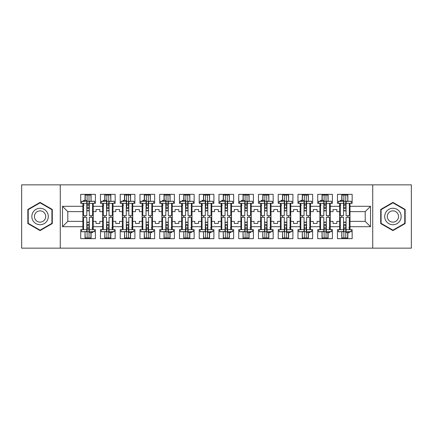 <?xml version="1.0" encoding="UTF-8"?>
<svg xmlns="http://www.w3.org/2000/svg" width="433" height="433" viewBox="0 0 433 433"><rect width="100%" height="100%" fill="white"/><g stroke="black" fill="none" stroke-linecap="round" stroke-linejoin="round"><path stroke-width="0.65" d="M372.732 184.848L21.65 184.848L21.65 248.152L411.35 248.152L411.35 184.848L372.732 184.848L372.732 248.152M330.26 221.377L333.042 221.377L333.042 223.466L336.842 223.466L336.842 221.377L339.629 221.377L339.629 211.623L336.842 211.623L336.842 209.534L333.042 209.534L333.042 211.623L330.26 211.623L330.26 226.692L339.629 226.692L339.629 229.669L337.475 229.669L337.475 238.659L352.159 238.659L352.159 229.669L350.01 229.669L350.01 221.377L365.203 221.377L365.203 211.623L350.01 211.623L350.01 221.377M310.504 221.377L313.292 221.377L313.292 223.466L317.091 223.466L317.091 221.377L319.873 221.377L319.873 211.623L317.091 211.623L317.091 209.534L313.292 209.534L313.292 211.623L310.504 211.623L310.504 226.692L319.873 226.692L319.873 229.669L317.725 229.669L317.725 238.659L332.409 238.659L332.409 229.669L330.26 229.669L330.26 226.692M290.754 221.377L293.542 221.377L293.542 223.466L297.341 223.466L297.341 221.377L300.123 221.377L300.123 211.623L297.341 211.623L297.341 209.534L293.542 209.534L293.542 211.623L290.754 211.623L290.754 226.692L300.123 226.692L300.123 229.669L297.974 229.669L297.974 238.659L312.658 238.659L312.658 229.669L310.504 229.669L310.504 226.692M271.004 221.377L273.791 221.377L273.791 223.466L277.591 223.466L277.591 221.377L280.373 221.377L280.373 211.623L277.591 211.623L277.591 209.534L273.791 209.534L273.791 211.623L271.004 211.623L271.004 226.692L280.373 226.692L280.373 229.669L278.224 229.669L278.224 238.659L292.908 238.659L292.908 229.669L290.754 229.669L290.754 226.692M251.254 221.377L254.041 221.377L254.041 223.466L257.835 223.466L257.835 221.377L260.623 221.377L260.623 211.623L257.835 211.623L257.835 209.534L254.041 209.534L254.041 211.623L251.254 211.623L251.254 226.692L260.623 226.692L260.623 229.669L258.469 229.669L258.469 238.659L273.158 238.659L273.158 229.669L271.004 229.669L271.004 226.692M231.503 221.377L234.291 221.377L234.291 223.466L238.085 223.466L238.085 221.377L240.872 221.377L240.872 211.623L238.085 211.623L238.085 209.534L234.291 209.534L234.291 211.623L231.503 211.623L231.503 226.692L240.872 226.692L240.872 229.669L238.718 229.669L238.718 238.659L253.408 238.659L253.408 229.669L251.254 229.669L251.254 226.692M211.753 221.377L214.535 221.377L214.535 223.466L218.335 223.466L218.335 221.377L221.122 221.377L221.122 211.623L218.335 211.623L218.335 209.534L214.535 209.534L214.535 211.623L211.753 211.623L211.753 226.692L221.122 226.692L221.122 229.669L218.968 229.669L218.968 238.659L233.658 238.659L233.658 229.669L231.503 229.669L231.503 226.692M192.003 221.377L194.785 221.377L194.785 223.466L198.585 223.466L198.585 221.377L201.372 221.377L201.372 211.623L198.585 211.623L198.585 209.534L194.785 209.534L194.785 211.623L192.003 211.623L192.003 226.692L201.372 226.692L201.372 229.669L199.218 229.669L199.218 238.659L213.902 238.659L213.902 229.669L211.753 229.669L211.753 226.692M172.253 221.377L175.035 221.377L175.035 223.466L178.834 223.466L178.834 221.377L181.622 221.377L181.622 211.623L178.834 211.623L178.834 209.534L175.035 209.534L175.035 211.623L172.253 211.623L172.253 226.692L181.622 226.692L181.622 229.669L179.468 229.669L179.468 238.659L194.152 238.659L194.152 229.669L192.003 229.669L192.003 226.692M152.497 221.377L155.285 221.377L155.285 223.466L159.084 223.466L159.084 221.377L161.866 221.377L161.866 211.623L159.084 211.623L159.084 209.534L155.285 209.534L155.285 211.623L152.497 211.623L152.497 226.692L161.866 226.692L161.866 229.669L159.717 229.669L159.717 238.659L174.402 238.659L174.402 229.669L172.253 229.669L172.253 226.692M132.747 221.377L135.534 221.377L135.534 223.466L139.334 223.466L139.334 221.377L142.116 221.377L142.116 211.623L139.334 211.623L139.334 209.534L135.534 209.534L135.534 211.623L132.747 211.623L132.747 226.692L142.116 226.692L142.116 229.669L139.967 229.669L139.967 238.659L154.651 238.659L154.651 229.669L152.497 229.669L152.497 226.692M112.997 221.377L115.784 221.377L115.784 223.466L119.584 223.466L119.584 221.377L122.366 221.377L122.366 211.623L119.584 211.623L119.584 209.534L115.784 209.534L115.784 211.623L112.997 211.623L112.997 226.692L122.366 226.692L122.366 229.669L120.217 229.669L120.217 238.659L134.901 238.659L134.901 229.669L132.747 229.669L132.747 226.692M93.247 221.377L96.034 221.377L96.034 223.466L99.828 223.466L99.828 221.377L102.616 221.377L102.616 211.623L99.828 211.623L99.828 209.534L96.034 209.534L96.034 211.623L93.247 211.623L93.247 226.692L102.616 226.692L102.616 229.669L100.461 229.669L100.461 238.659L115.151 238.659L115.151 229.669L112.997 229.669L112.997 226.692M60.268 248.152L60.268 184.848M112.997 211.623L112.997 206.308L122.366 206.308L122.366 211.623M132.747 211.623L132.747 203.331L134.901 203.331L134.901 194.341L120.217 194.341L120.217 203.331L122.366 203.331L122.366 206.308M132.747 206.308L142.116 206.308L142.116 211.623M152.497 211.623L152.497 203.331L154.651 203.331L154.651 194.341L139.967 194.341L139.967 203.331L142.116 203.331L142.116 206.308M152.497 206.308L161.866 206.308L161.866 211.623M172.253 211.623L172.253 203.331L174.402 203.331L174.402 194.341L159.717 194.341L159.717 203.331L161.866 203.331L161.866 206.308M172.253 206.308L181.622 206.308L181.622 211.623M192.003 211.623L192.003 203.331L194.152 203.331L194.152 194.341L179.468 194.341L179.468 203.331L181.622 203.331L181.622 206.308M192.003 206.308L201.372 206.308L201.372 211.623M211.753 211.623L211.753 203.331L213.902 203.331L213.902 194.341L199.218 194.341L199.218 203.331L201.372 203.331L201.372 206.308M211.753 206.308L221.122 206.308L221.122 211.623M231.503 211.623L231.503 203.331L233.658 203.331L233.658 194.341L218.968 194.341L218.968 203.331L221.122 203.331L221.122 206.308M231.503 206.308L240.872 206.308L240.872 211.623M251.254 211.623L251.254 203.331L253.408 203.331L253.408 194.341L238.718 194.341L238.718 203.331L240.872 203.331L240.872 206.308M251.254 206.308L260.623 206.308L260.623 211.623M271.004 211.623L271.004 203.331L273.158 203.331L273.158 194.341L258.469 194.341L258.469 203.331L260.623 203.331L260.623 206.308M271.004 206.308L280.373 206.308L280.373 211.623M290.754 211.623L290.754 203.331L292.908 203.331L292.908 194.341L278.224 194.341L278.224 203.331L280.373 203.331L280.373 206.308M290.754 206.308L300.123 206.308L300.123 211.623M310.504 211.623L310.504 203.331L312.658 203.331L312.658 194.341L297.974 194.341L297.974 203.331L300.123 203.331L300.123 206.308M310.504 206.308L319.873 206.308L319.873 211.623M330.26 211.623L330.26 203.331L332.409 203.331L332.409 194.341L317.725 194.341L317.725 203.331L319.873 203.331L319.873 206.308M330.26 206.308L339.629 206.308L339.629 211.623M350.01 211.623L350.01 203.331L352.159 203.331L352.159 194.341L337.475 194.341L337.475 203.331L339.629 203.331L339.629 206.308M350.01 206.308L370.518 206.308L370.518 226.692L350.01 226.692M82.865 221.377L82.865 211.623L67.797 211.623L67.797 221.377L82.865 221.377L82.865 229.669L80.711 229.669L80.711 238.659L95.401 238.659L95.401 229.669L93.247 229.669L93.247 226.692M82.865 226.692L62.482 226.692L62.482 206.308L82.865 206.308L82.865 211.623M93.247 211.623L93.247 203.331L95.401 203.331L95.401 194.341L80.711 194.341L80.711 203.331L82.865 203.331L82.865 206.308M93.247 206.308L102.616 206.308L102.616 211.623M112.997 206.308L112.997 203.331L115.151 203.331L115.151 194.341L100.461 194.341L100.461 203.331L102.616 203.331L102.616 206.308M339.629 221.377L339.629 226.692M319.873 221.377L319.873 226.692M300.123 221.377L300.123 226.692M280.373 221.377L280.373 226.692M260.623 221.377L260.623 226.692M240.872 221.377L240.872 226.692M221.122 221.377L221.122 226.692M201.372 221.377L201.372 226.692M181.622 221.377L181.622 226.692M161.866 221.377L161.866 226.692M142.116 221.377L142.116 226.692M122.366 221.377L122.366 226.692M102.616 221.377L102.616 226.692M67.797 221.377L62.482 226.692M62.482 206.308L67.797 211.623M365.203 221.377L370.518 226.692M370.518 206.308L365.203 211.623M85.02 238.659L85.02 231.769M85.02 217.323L85.02 215.677M85.02 200.36L85.02 194.341M91.092 238.659L91.092 232.64M91.092 217.323L91.092 215.677M91.092 201.231L91.092 194.341M104.77 238.659L104.77 231.769M104.77 217.323L104.77 215.677M104.77 200.36L104.77 194.341M110.848 238.659L110.848 232.64M110.848 217.323L110.848 215.677M110.848 201.231L110.848 194.341M124.52 238.659L124.52 231.769M124.52 217.323L124.52 215.677M124.52 200.36L124.52 194.341M130.598 238.659L130.598 232.64M130.598 217.323L130.598 215.677M130.598 201.231L130.598 194.341M144.27 238.659L144.27 231.769M144.27 217.323L144.27 215.677M144.27 200.36L144.27 194.341M150.348 238.659L150.348 232.64M150.348 217.323L150.348 215.677M150.348 201.231L150.348 194.341M164.02 238.659L164.02 231.769M164.02 217.323L164.02 215.677M164.02 200.36L164.02 194.341M170.099 238.659L170.099 232.64M170.099 217.323L170.099 215.677M170.099 201.231L170.099 194.341M183.771 238.659L183.771 231.769M183.771 217.323L183.771 215.677M183.771 200.36L183.771 194.341M189.849 238.659L189.849 232.64M189.849 217.323L189.849 215.677M189.849 201.231L189.849 194.341M203.521 238.659L203.521 231.769M203.521 217.323L203.521 215.677M203.521 200.36L203.521 194.341M209.599 238.659L209.599 232.64M209.599 217.323L209.599 215.677M209.599 201.231L209.599 194.341M223.271 238.659L223.271 231.769M223.271 217.323L223.271 215.677M223.271 200.36L223.271 194.341M229.349 238.659L229.349 232.64M229.349 217.323L229.349 215.677M229.349 201.231L229.349 194.341M243.027 238.659L243.027 231.769M243.027 217.323L243.027 215.677M243.027 200.36L243.027 194.341M249.099 238.659L249.099 232.64M249.099 217.323L249.099 215.677M249.099 201.231L249.099 194.341M262.777 238.659L262.777 231.769M262.777 217.323L262.777 215.677M262.777 200.36L262.777 194.341M268.855 238.659L268.855 232.64M268.855 217.323L268.855 215.677M268.855 201.231L268.855 194.341M282.527 238.659L282.527 231.769M282.527 217.323L282.527 215.677M282.527 200.36L282.527 194.341M288.605 238.659L288.605 232.64M288.605 217.323L288.605 215.677M288.605 201.231L288.605 194.341M302.277 238.659L302.277 231.769M302.277 217.323L302.277 215.677M302.277 200.36L302.277 194.341M308.356 238.659L308.356 232.64M308.356 217.323L308.356 215.677M308.356 201.231L308.356 194.341M322.028 238.659L322.028 231.769M322.028 217.323L322.028 215.677M322.028 200.36L322.028 194.341M328.106 238.659L328.106 232.64M328.106 217.323L328.106 215.677M328.106 201.231L328.106 194.341M341.778 238.659L341.778 231.769M341.778 217.323L341.778 215.677M341.778 200.36L341.778 194.341M347.856 238.659L347.856 232.64M347.856 217.323L347.856 215.677M347.856 201.231L347.856 194.341M52.29 209.448L40.074 202.39L27.853 209.448L27.853 223.552L40.074 230.61L52.29 223.552L52.29 209.448M380.71 209.448L380.71 223.552L392.926 230.61L405.147 223.552L405.147 209.448L392.926 202.39L380.71 209.448M86.789 201.448L86.789 215.677L83.564 215.677L83.564 203.331L81.599 203.331L81.599 201.231L86.789 201.231L81.599 201.448M94.513 201.448L94.513 203.331L92.548 203.331L92.548 215.677L89.322 215.677L89.322 201.231L94.513 201.231L89.322 201.448M85.209 200.36L85.209 195.039L87.109 195.039L87.109 207.667L87.109 205.107L89.003 205.107L89.003 207.667L89.003 195.039L90.903 195.039L91.092 201.199M89.322 210.866L86.789 210.866M83.564 201.231L83.564 200.36L87.109 200.36L87.109 195.039L89.003 195.039L89.003 205.107M87.109 201.307L89.003 201.307M87.109 203.84L89.003 203.84M84.116 205.107L83.564 205.107M87.109 205.107L86.789 205.107M89.322 210.617L86.789 210.617M89.322 207.667L86.789 207.667M89.322 208.663L86.789 208.663M89.322 231.552L89.322 217.323L92.548 217.323L92.548 229.669L94.513 229.669L94.513 231.769L89.322 231.769L94.513 231.552M81.599 231.552L81.599 229.669L83.564 229.669L83.564 217.323L86.789 217.323L86.789 231.769L81.599 231.769L86.789 231.552M90.903 232.64L90.903 237.961L89.003 237.961L89.003 225.333L89.003 227.893L87.109 227.893L87.109 225.333L87.109 237.961L85.209 237.961L85.02 231.801M86.789 222.134L89.322 222.134M92.548 231.769L92.548 232.64L89.003 232.64L89.003 237.961L87.109 237.961L87.109 227.893M89.003 231.693L87.109 231.693M89.003 229.16L87.109 229.16M91.996 227.893L92.548 227.893M89.003 227.893L89.322 227.893M86.789 222.383L89.322 222.383M86.789 225.333L89.322 225.333M86.789 224.337L89.322 224.337M32.946 212.386A8.227 8.227 0 0 0 35.955 223.628A8.227 8.227 0 0 0 47.197 220.614A8.227 8.227 0 0 0 44.188 209.372A8.227 8.227 0 0 0 32.946 212.386M35.192 213.686A5.634 5.634 0 0 0 37.254 221.377A5.634 5.634 0 0 0 44.951 219.315A5.634 5.634 0 0 0 42.889 211.623A5.634 5.634 0 0 0 35.192 213.686M51.911 209.664L51.911 223.336L40.074 230.167L28.232 223.336L28.232 209.664L40.074 202.833L51.911 209.664M385.803 212.386A8.227 8.227 0 0 0 388.812 223.628A8.227 8.227 0 0 0 400.054 220.614A8.227 8.227 0 0 0 397.045 209.372A8.227 8.227 0 0 0 385.803 212.386M388.049 213.686A5.634 5.634 0 0 0 390.111 221.377A5.634 5.634 0 0 0 397.808 219.315A5.634 5.634 0 0 0 395.746 211.623A5.634 5.634 0 0 0 388.049 213.686M404.768 209.664L404.768 223.336L392.926 230.167L381.089 223.336L381.089 209.664L392.926 202.833L404.768 209.664M106.54 201.448L106.54 215.677L103.314 215.677L103.314 203.331L101.349 203.331L101.349 201.231L106.54 201.231L101.349 201.448M114.263 201.448L114.263 203.331L112.304 203.331L112.304 215.677L109.073 215.677L109.073 201.231L114.263 201.231L109.073 201.448M104.959 200.36L104.959 195.039L106.859 195.039L106.859 207.667L106.859 205.107L108.759 205.107L108.759 207.667L108.759 195.039L110.653 195.039L110.848 201.199M109.073 210.866L106.54 210.866M103.314 201.231L103.314 200.36L106.859 200.36L106.859 195.039L108.759 195.039L108.759 205.107M106.859 201.307L108.759 201.307M106.859 203.84L108.759 203.84M103.866 205.107L103.314 205.107M106.859 205.107L106.54 205.107M109.073 210.617L106.54 210.617M109.073 207.667L106.54 207.667M109.073 208.663L106.54 208.663M126.29 201.448L126.29 215.677L123.064 215.677L123.064 203.331L121.099 203.331L121.099 201.231L126.29 201.231L121.099 201.448M134.013 201.448L134.013 203.331L132.054 203.331L132.054 215.677L128.823 215.677L128.823 201.231L134.013 201.231L128.823 201.448M124.709 200.36L124.709 195.039L126.609 195.039L126.609 207.667L126.609 205.107L128.509 205.107L128.509 207.667L128.509 195.039L130.409 195.039L130.598 201.199M128.823 210.866L126.29 210.866M123.064 201.231L123.064 200.36L126.609 200.36L126.609 195.039L128.509 195.039L128.509 205.107M126.609 201.307L128.509 201.307M126.609 203.84L128.509 203.84M123.622 205.107L123.064 205.107M126.609 205.107L126.29 205.107M128.823 210.617L126.29 210.617M128.823 207.667L126.29 207.667M128.823 208.663L126.29 208.663M146.04 201.448L146.04 215.677L142.814 215.677L142.814 203.331L140.849 203.331L140.849 201.231L146.04 201.231L140.849 201.448M153.764 201.448L153.764 203.331L151.804 203.331L151.804 215.677L148.573 215.677L148.573 201.231L153.764 201.231L148.573 201.448M144.46 200.36L144.46 195.039L146.359 195.039L146.359 207.667L146.359 205.107L148.259 205.107L148.259 207.667L148.259 195.039L150.159 195.039L150.348 201.199M148.573 210.866L146.04 210.866M142.814 201.231L142.814 200.36L146.359 200.36L146.359 195.039L148.259 195.039L148.259 205.107M146.359 201.307L148.259 201.307M146.359 203.84L148.259 203.84M143.372 205.107L142.814 205.107M146.359 205.107L146.04 205.107M148.573 210.617L146.04 210.617M148.573 207.667L146.04 207.667M148.573 208.663L146.04 208.663M165.796 201.448L165.796 215.677L162.564 215.677L162.564 203.331L160.605 203.331L160.605 201.231L165.796 201.231L160.605 201.448M173.514 201.448L173.514 203.331L171.555 203.331L171.555 215.677L168.323 215.677L168.323 201.231L173.514 201.231L168.323 201.448M164.21 200.36L164.21 195.039L166.11 195.039L166.11 207.667L166.11 205.107L168.009 205.107L168.009 207.667L168.009 195.039L169.909 195.039L170.099 201.199M168.323 210.866L165.796 210.866M162.564 201.231L162.564 200.36L166.11 200.36L166.11 195.039L168.009 195.039L168.009 205.107M166.11 201.307L168.009 201.307M166.11 203.84L168.009 203.84M163.122 205.107L162.564 205.107M166.11 205.107L165.796 205.107M168.323 210.617L165.796 210.617M168.323 207.667L165.796 207.667M168.323 208.663L165.796 208.663M185.546 201.448L185.546 215.677L182.315 215.677L182.315 203.331L180.355 203.331L180.355 201.231L185.546 201.231L180.355 201.448M193.27 201.448L193.27 203.331L191.305 203.331L191.305 215.677L188.079 215.677L188.079 201.231L193.27 201.231L188.079 201.448M183.96 200.36L183.96 195.039L185.86 195.039L185.86 207.667L185.86 205.107L187.76 205.107L187.76 207.667L187.76 195.039L189.659 195.039L189.849 201.199M188.079 210.866L185.546 210.866M182.315 201.231L182.315 200.36L185.86 200.36L185.86 195.039L187.76 195.039L187.76 205.107M185.86 201.307L187.76 201.307M185.86 203.84L187.76 203.84M182.872 205.107L182.315 205.107M185.86 205.107L185.546 205.107M188.079 210.617L185.546 210.617M188.079 207.667L185.546 207.667M188.079 208.663L185.546 208.663M109.073 231.552L109.073 217.323L112.304 217.323L112.304 229.669L114.263 229.669L114.263 231.769L109.073 231.769L114.263 231.552M101.349 231.552L101.349 229.669L103.314 229.669L103.314 217.323L106.54 217.323L106.54 231.769L101.349 231.769L106.54 231.552M110.653 232.64L110.653 237.961L108.759 237.961L108.759 225.333L108.759 227.893L106.859 227.893L106.859 225.333L106.859 237.961L104.959 237.961L104.77 231.801M106.54 222.134L109.073 222.134M112.304 231.769L112.304 232.64L108.759 232.64L108.759 237.961L106.859 237.961L106.859 227.893M108.759 231.693L106.859 231.693M108.759 229.16L106.859 229.16M111.746 227.893L112.304 227.893M108.759 227.893L109.073 227.893M106.54 222.383L109.073 222.383M106.54 225.333L109.073 225.333M106.54 224.337L109.073 224.337M128.823 231.552L128.823 217.323L132.054 217.323L132.054 229.669L134.013 229.669L134.013 231.769L128.823 231.769L134.013 231.552M121.099 231.552L121.099 229.669L123.064 229.669L123.064 217.323L126.29 217.323L126.29 231.769L121.099 231.769L126.29 231.552M130.409 232.64L130.409 237.961L128.509 237.961L128.509 225.333L128.509 227.893L126.609 227.893L126.609 225.333L126.609 237.961L124.709 237.961L124.52 231.801M126.29 222.134L128.823 222.134M132.054 231.769L132.054 232.64L128.509 232.64L128.509 237.961L126.609 237.961L126.609 227.893M128.509 231.693L126.609 231.693M128.509 229.16L126.609 229.16M131.497 227.893L132.054 227.893M128.509 227.893L128.823 227.893M126.29 222.383L128.823 222.383M126.29 225.333L128.823 225.333M126.29 224.337L128.823 224.337M148.573 231.552L148.573 217.323L151.804 217.323L151.804 229.669L153.764 229.669L153.764 231.769L148.573 231.769L153.764 231.552M140.849 231.552L140.849 229.669L142.814 229.669L142.814 217.323L146.04 217.323L146.04 231.769L140.849 231.769L146.04 231.552M150.159 232.64L150.159 237.961L148.259 237.961L148.259 225.333L148.259 227.893L146.359 227.893L146.359 225.333L146.359 237.961L144.46 237.961L144.27 231.801M146.04 222.134L148.573 222.134M151.804 231.769L151.804 232.64L148.259 232.64L148.259 237.961L146.359 237.961L146.359 227.893M148.259 231.693L146.359 231.693M148.259 229.16L146.359 229.16M151.247 227.893L151.804 227.893M148.259 227.893L148.573 227.893M146.04 222.383L148.573 222.383M146.04 225.333L148.573 225.333M146.04 224.337L148.573 224.337M168.323 231.552L168.323 217.323L171.555 217.323L171.555 229.669L173.514 229.669L173.514 231.769L168.323 231.769L173.514 231.552M160.605 231.552L160.605 229.669L162.564 229.669L162.564 217.323L165.796 217.323L165.796 231.769L160.605 231.769L165.796 231.552M169.909 232.64L169.909 237.961L168.009 237.961L168.009 225.333L168.009 227.893L166.11 227.893L166.11 225.333L166.11 237.961L164.21 237.961L164.02 231.801M165.796 222.134L168.323 222.134M171.555 231.769L171.555 232.64L168.009 232.64L168.009 237.961L166.11 237.961L166.11 227.893M168.009 231.693L166.11 231.693M168.009 229.16L166.11 229.16M170.997 227.893L171.555 227.893M168.009 227.893L168.323 227.893M165.796 222.383L168.323 222.383M165.796 225.333L168.323 225.333M165.796 224.337L168.323 224.337M188.079 231.552L188.079 217.323L191.305 217.323L191.305 229.669L193.27 229.669L193.27 231.769L188.079 231.769L193.27 231.552M180.355 231.552L180.355 229.669L182.315 229.669L182.315 217.323L185.546 217.323L185.546 231.769L180.355 231.769L185.546 231.552M189.659 232.64L189.659 237.961L187.76 237.961L187.76 225.333L187.76 227.893L185.86 227.893L185.86 225.333L185.86 237.961L183.96 237.961L183.771 231.801M185.546 222.134L188.079 222.134M191.305 231.769L191.305 232.64L187.76 232.64L187.76 237.961L185.86 237.961L185.86 227.893M187.76 231.693L185.86 231.693M187.76 229.16L185.86 229.16M190.747 227.893L191.305 227.893M187.76 227.893L188.079 227.893M185.546 222.383L188.079 222.383M185.546 225.333L188.079 225.333M185.546 224.337L188.079 224.337M205.296 201.448L205.296 215.677L202.065 215.677L202.065 203.331L200.106 203.331L200.106 201.231L205.296 201.231L200.106 201.448M213.02 201.448L213.02 203.331L211.055 203.331L211.055 215.677L207.829 215.677L207.829 201.231L213.02 201.231L207.829 201.448M203.71 200.36L203.71 195.039L205.61 195.039L205.61 207.667L205.61 205.107L207.51 205.107L207.51 207.667L207.51 195.039L209.41 195.039L209.599 201.199M207.829 210.866L205.296 210.866M202.065 201.231L202.065 200.36L205.61 200.36L205.61 195.039L207.51 195.039L207.51 205.107M205.61 201.307L207.51 201.307M205.61 203.84L207.51 203.84M202.622 205.107L202.065 205.107M205.61 205.107L205.296 205.107M207.829 210.617L205.296 210.617M207.829 207.667L205.296 207.667M207.829 208.663L205.296 208.663M207.829 231.552L207.829 217.323L211.055 217.323L211.055 229.669L213.02 229.669L213.02 231.769L207.829 231.769L213.02 231.552M200.106 231.552L200.106 229.669L202.065 229.669L202.065 217.323L205.296 217.323L205.296 231.769L200.106 231.769L205.296 231.552M209.41 232.64L209.41 237.961L207.51 237.961L207.51 225.333L207.51 227.893L205.61 227.893L205.61 225.333L205.61 237.961L203.71 237.961L203.521 231.801M205.296 222.134L207.829 222.134M211.055 231.769L211.055 232.64L207.51 232.64L207.51 237.961L205.61 237.961L205.61 227.893M207.51 231.693L205.61 231.693M207.51 229.16L205.61 229.16M210.498 227.893L211.055 227.893M207.51 227.893L207.829 227.893M205.296 222.383L207.829 222.383M205.296 225.333L207.829 225.333M205.296 224.337L207.829 224.337M225.046 201.448L225.046 215.677L221.815 215.677L221.815 203.331L219.856 203.331L219.856 201.231L225.046 201.231L219.856 201.448M232.77 201.448L232.77 203.331L230.805 203.331L230.805 215.677L227.579 215.677L227.579 201.231L232.77 201.231L227.579 201.448M223.466 200.36L223.466 195.039L225.36 195.039L225.36 207.667L225.36 205.107L227.26 205.107L227.26 207.667L227.26 195.039L229.16 195.039L229.349 201.199M227.579 210.866L225.046 210.866M221.815 201.231L221.815 200.36L225.36 200.36L225.36 195.039L227.26 195.039L227.26 205.107M225.36 201.307L227.26 201.307M225.36 203.84L227.26 203.84M222.373 205.107L221.815 205.107M225.36 205.107L225.046 205.107M227.579 210.617L225.046 210.617M227.579 207.667L225.046 207.667M227.579 208.663L225.046 208.663M227.579 231.552L227.579 217.323L230.805 217.323L230.805 229.669L232.77 229.669L232.77 231.769L227.579 231.769L232.77 231.552M219.856 231.552L219.856 229.669L221.815 229.669L221.815 217.323L225.046 217.323L225.046 231.769L219.856 231.769L225.046 231.552M229.16 232.64L229.16 237.961L227.26 237.961L227.26 225.333L227.26 227.893L225.36 227.893L225.36 225.333L225.36 237.961L223.466 237.961L223.271 231.801M225.046 222.134L227.579 222.134M230.805 231.769L230.805 232.64L227.26 232.64L227.26 237.961L225.36 237.961L225.36 227.893M227.26 231.693L225.36 231.693M227.26 229.16L225.36 229.16M230.253 227.893L230.805 227.893M227.26 227.893L227.579 227.893M225.046 222.383L227.579 222.383M225.046 225.333L227.579 225.333M225.046 224.337L227.579 224.337M244.797 201.448L244.797 215.677L241.571 215.677L241.571 203.331L239.606 203.331L239.606 201.231L244.797 201.231L239.606 201.448M252.52 201.448L252.52 203.331L250.555 203.331L250.555 215.677L247.33 215.677L247.33 201.231L252.52 201.231L247.33 201.448M243.216 200.36L243.216 195.039L245.116 195.039L245.116 207.667L245.116 205.107L247.01 205.107L247.01 207.667L247.01 195.039L248.91 195.039L249.099 201.199M247.33 210.866L244.797 210.866M241.571 201.231L241.571 200.36L245.116 200.36L245.116 195.039L247.01 195.039L247.01 205.107M245.116 201.307L247.01 201.307M245.116 203.84L247.01 203.84M242.123 205.107L241.571 205.107M245.116 205.107L244.797 205.107M247.33 210.617L244.797 210.617M247.33 207.667L244.797 207.667M247.33 208.663L244.797 208.663M247.33 231.552L247.33 217.323L250.555 217.323L250.555 229.669L252.52 229.669L252.52 231.769L247.33 231.769L252.52 231.552M239.606 231.552L239.606 229.669L241.571 229.669L241.571 217.323L244.797 217.323L244.797 231.769L239.606 231.769L244.797 231.552M248.91 232.64L248.91 237.961L247.01 237.961L247.01 225.333L247.01 227.893L245.116 227.893L245.116 225.333L245.116 237.961L243.216 237.961L243.027 231.801M244.797 222.134L247.33 222.134M250.555 231.769L250.555 232.64L247.01 232.64L247.01 237.961L245.116 237.961L245.116 227.893M247.01 231.693L245.116 231.693M247.01 229.16L245.116 229.16M250.003 227.893L250.555 227.893M247.01 227.893L247.33 227.893M244.797 222.383L247.33 222.383M244.797 225.333L247.33 225.333M244.797 224.337L247.33 224.337M264.547 201.448L264.547 215.677L261.321 215.677L261.321 203.331L259.356 203.331L259.356 201.231L264.547 201.231L259.356 201.448M272.27 201.448L272.27 203.331L270.311 203.331L270.311 215.677L267.08 215.677L267.08 201.231L272.27 201.231L267.08 201.448M262.966 200.36L262.966 195.039L264.866 195.039L264.866 207.667L264.866 205.107L266.766 205.107L266.766 207.667L266.766 195.039L268.66 195.039L268.855 201.199M267.08 210.866L264.547 210.866M261.321 201.231L261.321 200.36L264.866 200.36L264.866 195.039L266.766 195.039L266.766 205.107M264.866 201.307L266.766 201.307M264.866 203.84L266.766 203.84M261.873 205.107L261.321 205.107M264.866 205.107L264.547 205.107M267.08 210.617L264.547 210.617M267.08 207.667L264.547 207.667M267.08 208.663L264.547 208.663M267.08 231.552L267.08 217.323L270.311 217.323L270.311 229.669L272.27 229.669L272.27 231.769L267.08 231.769L272.27 231.552M259.356 231.552L259.356 229.669L261.321 229.669L261.321 217.323L264.547 217.323L264.547 231.769L259.356 231.769L264.547 231.552M268.66 232.64L268.66 237.961L266.766 237.961L266.766 225.333L266.766 227.893L264.866 227.893L264.866 225.333L264.866 237.961L262.966 237.961L262.777 231.801M264.547 222.134L267.08 222.134M270.311 231.769L270.311 232.64L266.766 232.64L266.766 237.961L264.866 237.961L264.866 227.893M266.766 231.693L264.866 231.693M266.766 229.16L264.866 229.16M269.754 227.893L270.311 227.893M266.766 227.893L267.08 227.893M264.547 222.383L267.08 222.383M264.547 225.333L267.08 225.333M264.547 224.337L267.08 224.337M284.297 201.448L284.297 215.677L281.071 215.677L281.071 203.331L279.106 203.331L279.106 201.231L284.297 201.231L279.106 201.448M292.021 201.448L292.021 203.331L290.061 203.331L290.061 215.677L286.83 215.677L286.83 201.231L292.021 201.231L286.83 201.448M282.717 200.36L282.717 195.039L284.616 195.039L284.616 207.667L284.616 205.107L286.516 205.107L286.516 207.667L286.516 195.039L288.416 195.039L288.605 201.199M286.83 210.866L284.297 210.866M281.071 201.231L281.071 200.36L284.616 200.36L284.616 195.039L286.516 195.039L286.516 205.107M284.616 201.307L286.516 201.307M284.616 203.84L286.516 203.84M281.629 205.107L281.071 205.107M284.616 205.107L284.297 205.107M286.83 210.617L284.297 210.617M286.83 207.667L284.297 207.667M286.83 208.663L284.297 208.663M286.83 231.552L286.83 217.323L290.061 217.323L290.061 229.669L292.021 229.669L292.021 231.769L286.83 231.769L292.021 231.552M279.106 231.552L279.106 229.669L281.071 229.669L281.071 217.323L284.297 217.323L284.297 231.769L279.106 231.769L284.297 231.552M288.416 232.64L288.416 237.961L286.516 237.961L286.516 225.333L286.516 227.893L284.616 227.893L284.616 225.333L284.616 237.961L282.717 237.961L282.527 231.801M284.297 222.134L286.83 222.134M290.061 231.769L290.061 232.64L286.516 232.64L286.516 237.961L284.616 237.961L284.616 227.893M286.516 231.693L284.616 231.693M286.516 229.16L284.616 229.16M289.504 227.893L290.061 227.893M286.516 227.893L286.83 227.893M284.297 222.383L286.83 222.383M284.297 225.333L286.83 225.333M284.297 224.337L286.83 224.337M304.047 201.448L304.047 215.677L300.821 215.677L300.821 203.331L298.857 203.331L298.857 201.231L304.047 201.231L298.857 201.448M311.771 201.448L311.771 203.331L309.811 203.331L309.811 215.677L306.58 215.677L306.58 201.231L311.771 201.231L306.58 201.448M302.467 200.36L302.467 195.039L304.367 195.039L304.367 207.667L304.367 205.107L306.266 205.107L306.266 207.667L306.266 195.039L308.166 195.039L308.356 201.199M306.58 210.866L304.047 210.866M300.821 201.231L300.821 200.36L304.367 200.36L304.367 195.039L306.266 195.039L306.266 205.107M304.367 201.307L306.266 201.307M304.367 203.84L306.266 203.84M301.379 205.107L300.821 205.107M304.367 205.107L304.047 205.107M306.58 210.617L304.047 210.617M306.58 207.667L304.047 207.667M306.58 208.663L304.047 208.663M306.58 231.552L306.58 217.323L309.811 217.323L309.811 229.669L311.771 229.669L311.771 231.769L306.58 231.769L311.771 231.552M298.857 231.552L298.857 229.669L300.821 229.669L300.821 217.323L304.047 217.323L304.047 231.769L298.857 231.769L304.047 231.552M308.166 232.64L308.166 237.961L306.266 237.961L306.266 225.333L306.266 227.893L304.367 227.893L304.367 225.333L304.367 237.961L302.467 237.961L302.277 231.801M304.047 222.134L306.58 222.134M309.811 231.769L309.811 232.64L306.266 232.64L306.266 237.961L304.367 237.961L304.367 227.893M306.266 231.693L304.367 231.693M306.266 229.16L304.367 229.16M309.254 227.893L309.811 227.893M306.266 227.893L306.58 227.893M304.047 222.383L306.58 222.383M304.047 225.333L306.58 225.333M304.047 224.337L306.58 224.337M323.803 201.448L323.803 215.677L320.572 215.677L320.572 203.331L318.607 203.331L318.607 201.231L323.803 201.231L318.607 201.448M331.521 201.448L331.521 203.331L329.562 203.331L329.562 215.677L326.33 215.677L326.33 201.231L331.521 201.231L326.33 201.448M322.217 200.36L322.217 195.039L324.117 195.039L324.117 207.667L324.117 205.107L326.017 205.107L326.017 207.667L326.017 195.039L327.916 195.039L328.106 201.199M326.33 210.866L323.803 210.866M320.572 201.231L320.572 200.36L324.117 200.36L324.117 195.039L326.017 195.039L326.017 205.107M324.117 201.307L326.017 201.307M324.117 203.84L326.017 203.84M321.129 205.107L320.572 205.107M324.117 205.107L323.803 205.107M326.33 210.617L323.803 210.617M326.33 207.667L323.803 207.667M326.33 208.663L323.803 208.663M326.33 231.552L326.33 217.323L329.562 217.323L329.562 229.669L331.521 229.669L331.521 231.769L326.33 231.769L331.521 231.552M318.607 231.552L318.607 229.669L320.572 229.669L320.572 217.323L323.803 217.323L323.803 231.769L318.607 231.769L323.803 231.552M327.916 232.64L327.916 237.961L326.017 237.961L326.017 225.333L326.017 227.893L324.117 227.893L324.117 225.333L324.117 237.961L322.217 237.961L322.028 231.801M323.803 222.134L326.33 222.134M329.562 231.769L329.562 232.64L326.017 232.64L326.017 237.961L324.117 237.961L324.117 227.893M326.017 231.693L324.117 231.693M326.017 229.16L324.117 229.16M329.004 227.893L329.562 227.893M326.017 227.893L326.33 227.893M323.803 222.383L326.33 222.383M323.803 225.333L326.33 225.333M323.803 224.337L326.33 224.337M343.553 201.448L343.553 215.677L340.322 215.677L340.322 203.331L338.362 203.331L338.362 201.231L343.553 201.231L338.362 201.448M351.277 201.448L351.277 203.331L349.312 203.331L349.312 215.677L346.086 215.677L346.086 201.231L351.277 201.231L346.086 201.448M341.967 200.36L341.967 195.039L343.867 195.039L343.867 207.667L343.867 205.107L345.767 205.107L345.767 207.667L345.767 195.039L347.667 195.039L347.856 201.199M346.086 210.866L343.553 210.866M340.322 201.231L340.322 200.36L343.867 200.36L343.867 195.039L345.767 195.039L345.767 205.107M343.867 201.307L345.767 201.307M343.867 203.84L345.767 203.84M340.879 205.107L340.322 205.107M343.867 205.107L343.553 205.107M346.086 210.617L343.553 210.617M346.086 207.667L343.553 207.667M346.086 208.663L343.553 208.663M346.086 231.552L346.086 217.323L349.312 217.323L349.312 229.669L351.277 229.669L351.277 231.769L346.086 231.769L351.277 231.552M338.362 231.552L338.362 229.669L340.322 229.669L340.322 217.323L343.553 217.323L343.553 231.769L338.362 231.769L343.553 231.552M347.667 232.64L347.667 237.961L345.767 237.961L345.767 225.333L345.767 227.893L343.867 227.893L343.867 225.333L343.867 237.961L341.967 237.961L341.778 231.801M343.553 222.134L346.086 222.134M349.312 231.769L349.312 232.64L345.767 232.64L345.767 237.961L343.867 237.961L343.867 227.893M345.767 231.693L343.867 231.693M345.767 229.16L343.867 229.16M348.754 227.893L349.312 227.893M345.767 227.893L346.086 227.893M343.553 222.383L346.086 222.383M343.553 225.333L346.086 225.333M343.553 224.337L346.086 224.337M84.116 200.36L84.116 201.231M86.789 203.331L83.564 203.331M92.548 203.331L89.322 203.331M91.996 232.64L91.996 231.769M89.322 229.669L92.548 229.669M83.564 229.669L86.789 229.669M103.866 200.36L103.866 201.231M106.54 203.331L103.314 203.331M112.304 203.331L109.073 203.331M123.622 200.36L123.622 201.231M126.29 203.331L123.064 203.331M132.054 203.331L128.823 203.331M143.372 200.36L143.372 201.231M146.04 203.331L142.814 203.331M151.804 203.331L148.573 203.331M163.122 200.36L163.122 201.231M165.796 203.331L162.564 203.331M171.555 203.331L168.323 203.331M182.872 200.36L182.872 201.231M185.546 203.331L182.315 203.331M191.305 203.331L188.079 203.331M111.746 232.64L111.746 231.769M109.073 229.669L112.304 229.669M103.314 229.669L106.54 229.669M131.497 232.64L131.497 231.769M128.823 229.669L132.054 229.669M123.064 229.669L126.29 229.669M151.247 232.64L151.247 231.769M148.573 229.669L151.804 229.669M142.814 229.669L146.04 229.669M170.997 232.64L170.997 231.769M168.323 229.669L171.555 229.669M162.564 229.669L165.796 229.669M190.747 232.64L190.747 231.769M188.079 229.669L191.305 229.669M182.315 229.669L185.546 229.669M202.622 200.36L202.622 201.231M205.296 203.331L202.065 203.331M211.055 203.331L207.829 203.331M210.498 232.64L210.498 231.769M207.829 229.669L211.055 229.669M202.065 229.669L205.296 229.669M222.373 200.36L222.373 201.231M225.046 203.331L221.815 203.331M230.805 203.331L227.579 203.331M230.253 232.64L230.253 231.769M227.579 229.669L230.805 229.669M221.815 229.669L225.046 229.669M242.123 200.36L242.123 201.231M244.797 203.331L241.571 203.331M250.555 203.331L247.33 203.331M250.003 232.64L250.003 231.769M247.33 229.669L250.555 229.669M241.571 229.669L244.797 229.669M261.873 200.36L261.873 201.231M264.547 203.331L261.321 203.331M270.311 203.331L267.08 203.331M269.754 232.64L269.754 231.769M267.08 229.669L270.311 229.669M261.321 229.669L264.547 229.669M281.629 200.36L281.629 201.231M284.297 203.331L281.071 203.331M290.061 203.331L286.83 203.331M289.504 232.64L289.504 231.769M286.83 229.669L290.061 229.669M281.071 229.669L284.297 229.669M301.379 200.36L301.379 201.231M304.047 203.331L300.821 203.331M309.811 203.331L306.58 203.331M309.254 232.64L309.254 231.769M306.58 229.669L309.811 229.669M300.821 229.669L304.047 229.669M321.129 200.36L321.129 201.231M323.803 203.331L320.572 203.331M329.562 203.331L326.33 203.331M329.004 232.64L329.004 231.769M326.33 229.669L329.562 229.669M320.572 229.669L323.803 229.669M340.879 200.36L340.879 201.231M343.553 203.331L340.322 203.331M349.312 203.331L346.086 203.331M348.754 232.64L348.754 231.769M346.086 229.669L349.312 229.669M340.322 229.669L343.553 229.669"/></g></svg>
